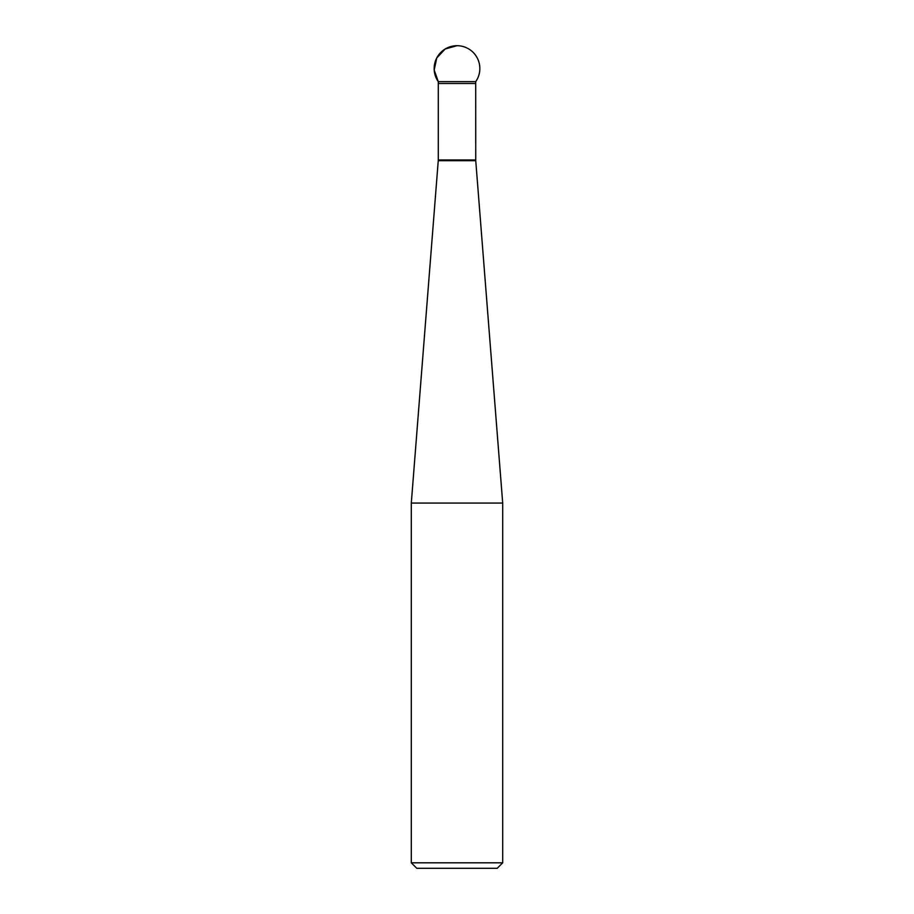 <?xml version="1.0" encoding="UTF-8"?>
<svg xmlns="http://www.w3.org/2000/svg" width="914" height="914" viewBox="0 0 914 914"><rect width="100%" height="100%" fill="white"/><g stroke="black" fill="none" stroke-linecap="round" stroke-linejoin="round"><path stroke-width="1.37" d="M457 81.654L438.286 81.654L434.196 70.047L436.732 58.005L445.141 49.013L457 45.7A22.85 22.85 0 0 0 438.286 81.654L475.714 81.654L438.286 81.654L438.286 83.494L475.714 83.494L475.748 160.681L502.7 503.066L411.3 503.066L411.3 862.816L502.7 862.816L502.7 503.066M502.7 862.816L497.216 868.3L416.784 868.3L411.3 862.816M475.748 160.681L438.252 160.681L411.3 503.066M438.286 83.494L438.286 159.961L475.714 159.961M438.286 159.961L438.252 160.681M475.714 83.494L475.714 81.654A22.85 22.85 0 0 0 457 45.7"/></g></svg>
